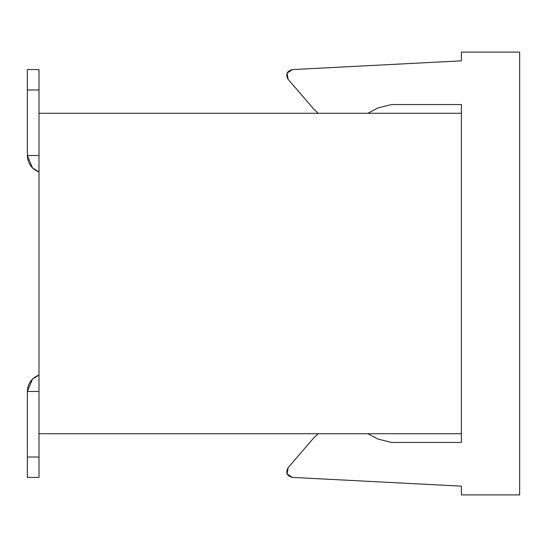 <?xml version="1.0" encoding="UTF-8"?>
<svg xmlns="http://www.w3.org/2000/svg" width="547" height="547" viewBox="0 0 547 547"><rect width="100%" height="100%" fill="white"/><g stroke="black" fill="none" stroke-linecap="round" stroke-linejoin="round"><path stroke-width="0.82" d="M461.388 442.455L391.604 442.455L377.977 439.07L367.851 433.716L377.977 439.07L391.604 442.455L461.388 442.455L461.388 433.716L461.388 442.455M292.433 69.592C286.84 71.001 285.404 74.248 288.125 79.336C285.404 74.248 286.84 71.001 292.433 69.592L461.388 60.847L461.388 52.109L519.65 52.109L519.65 494.891L461.388 494.891L461.388 486.153L292.433 477.408C286.84 475.999 285.404 472.752 288.125 467.664L313.67 438.01L318.265 433.716L313.67 438.01L288.125 467.664L287.107 473.941L292.433 477.408L461.388 486.153L461.388 494.891L519.65 494.891L519.65 52.109L461.388 52.109L461.388 60.847L292.433 69.592L287.107 73.059L288.125 79.336L313.67 108.99L318.265 113.284L313.67 108.99L288.125 79.336L287.107 73.059M367.851 113.284L377.977 107.93L391.604 104.545L461.388 104.545L461.388 113.284L461.388 104.545L391.604 104.545L377.977 107.93L367.851 113.284M461.388 113.284L461.388 433.716L461.388 113.284L39.001 113.284L39.001 89.981L27.35 89.981L27.35 155.526L39.001 155.526L27.35 155.526L27.35 89.981L39.001 89.981L39.001 69.592L27.35 69.592L39.001 69.592L39.001 433.716L461.388 433.716L39.001 433.716L39.001 457.018L39.001 113.284L461.388 113.284M39.001 391.474L27.35 391.474L27.35 457.018L39.001 457.018L27.35 457.018L27.35 477.408L39.001 477.408L39.001 457.018L39.001 477.408L27.35 477.408L27.35 391.474L39.001 391.474M27.35 69.592L27.35 89.981L27.35 69.592M39.001 374.996L32.471 379.119L27.35 391.474C27.753 383.536 31.637 378.045 39.001 374.996M27.35 155.526L32.471 167.881L39.001 172.004C31.637 168.955 27.753 163.464 27.35 155.526"/></g></svg>
